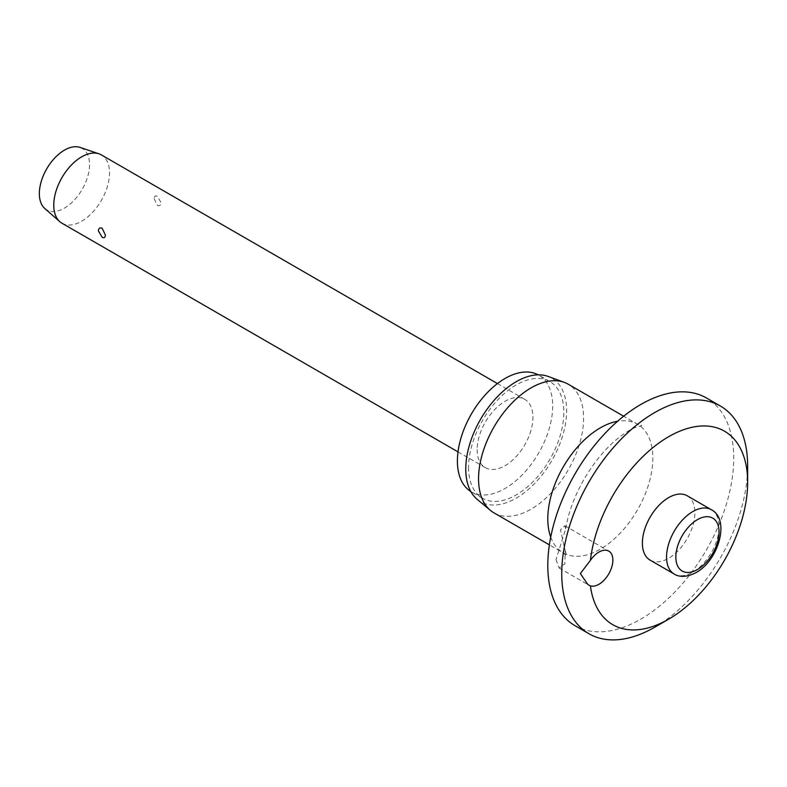 <?xml version="1.0" encoding="UTF-8"?>
<svg xmlns="http://www.w3.org/2000/svg" width="787" height="787" viewBox="0 0 787 787"><rect width="100%" height="100%" fill="white"/><g stroke="black" fill="none" stroke-linecap="round" stroke-linejoin="round"><path stroke-width="0.59" stroke-dasharray="3.94 2.95" d="M575.031 625.685A131.459 75.896 120 0 0 676.328 590.466A131.459 75.896 120 0 0 733.71 458.182A131.459 75.896 120 0 0 706.48 397.996M654.695 627.229A131.459 75.896 120 0 0 747.65 466.229M556.016 559.518L559.114 567.978L564.859 563.836L565.164 550.487L560.442 529.877L564.8 525.726L565.696 528.766L556.016 559.518M493.931 512.839A74.273 42.882 120 0 0 551.166 492.937A74.273 42.882 120 0 0 583.59 418.202A74.273 42.882 120 0 0 568.204 384.194M477.168 499.342A71.312 41.17 120 0 0 533.153 484.979A71.312 41.17 120 0 0 566.63 410.814A71.312 41.17 120 0 0 548.136 376.432M470.813 491.511A67.377 38.897 120 0 0 471.354 491.836A67.377 38.897 120 0 0 523.276 473.784A67.377 38.897 120 0 0 552.681 405.984A67.377 38.897 120 0 0 538.731 375.143A67.377 38.897 120 0 0 538.17 374.838M468.56 467.439A67.377 38.897 120 0 0 482.51 498.279A67.377 38.897 120 0 0 534.432 480.227A67.377 38.897 120 0 0 563.836 412.427A67.377 38.897 120 0 0 549.887 381.587A67.377 38.897 120 0 0 497.964 399.639A67.377 38.897 120 0 0 468.56 467.439M687.208 495.78A37.137 21.436 -60 0 1 694.901 512.78A37.137 21.436 -60 0 1 678.689 550.152A37.137 21.436 -60 0 1 650.072 560.108M61.927 223.193A39.439 22.764 120 0 0 92.315 212.628A39.439 22.764 120 0 0 109.531 172.943A39.439 22.764 120 0 0 101.366 154.891M154.163 198.718L157.361 205.407C159.653 206.243 160.902 205.348 161.119 202.731L157.361 196.357C155.275 195.402 154.203 196.189 154.163 198.718M477.158 449.593A39.439 22.764 120 0 0 485.323 467.645A39.439 22.764 120 0 0 515.711 457.08A39.439 22.764 120 0 0 532.927 417.395A39.439 22.764 120 0 0 524.762 399.343A39.439 22.764 120 0 0 494.374 409.909A39.439 22.764 120 0 0 477.158 449.593M44.78 208.476A35.494 20.492 120 0 0 72.709 201.718A35.494 20.492 120 0 0 89.541 164.631A35.494 20.492 120 0 0 80.038 147.405M550.733 537.098A74.273 42.882 120 0 0 563.187 552.818A74.273 42.882 120 0 0 620.422 532.927A74.273 42.882 120 0 0 652.836 458.182A74.273 42.882 120 0 0 637.46 424.173A74.273 42.882 120 0 0 617.608 421.252M674.243 574.057A37.137 21.436 120 0 0 692.806 572.218A37.137 21.436 120 0 0 719.062 526.739A37.137 21.436 120 0 0 711.379 509.74M565.164 550.487L566.699 555.907L563.187 552.818L549.385 544.86M482.51 498.279L471.354 491.836M559.114 567.978L587.899 584.593M458.014 451.876L485.323 467.645M497.453 383.574L524.762 399.343M564.8 525.726L608.784 551.116M549.887 381.587L538.731 375.143M565.696 528.766C568.135 513.38 574.077 497.177 583.531 480.149C593.772 462.559 605.223 448.629 617.884 438.369C625.006 432.781 630.918 429.122 635.621 427.38L641.887 425.678L637.46 424.173L623.658 416.215"/><path stroke-width="1.18" d="M580.334 573.556L590.407 560.374A19.714 11.382 -60 0 1 608.784 551.116A19.714 11.382 -60 0 1 612.866 560.147A19.714 11.382 -60 0 1 605.075 579.094A19.714 11.382 -60 0 1 590.407 585.853L587.899 584.593L580.334 573.556M590.407 585.853A111.734 64.514 120 0 0 668.645 619.172L654.695 627.229A131.459 75.896 120 0 1 588.971 633.742A131.459 75.896 120 0 1 561.741 573.556A131.459 75.896 120 0 1 619.123 441.271A131.459 75.896 120 0 1 720.42 406.053A131.459 75.896 120 0 1 747.65 466.229L747.65 482.333A111.734 64.514 120 0 0 674.174 433.745A111.734 64.514 120 0 0 590.407 560.374M720.42 406.053L706.48 397.996A131.459 75.896 120 0 0 605.183 433.214A131.459 75.896 120 0 0 547.801 565.509A131.459 75.896 120 0 0 575.031 625.685L588.971 633.742M623.658 416.215L568.204 384.194A74.273 42.882 120 0 0 564.328 382.384A74.273 42.882 120 0 0 508.579 406.702A74.273 42.882 120 0 0 478.555 478.84A74.273 42.882 120 0 0 490.429 510.389A74.273 42.882 120 0 0 493.931 512.839L549.385 544.86M564.328 382.384L548.136 376.432A71.312 41.17 120 0 0 494.61 399.776A71.312 41.17 120 0 0 465.766 469.042A71.312 41.17 120 0 0 477.168 499.342L490.429 510.389M538.17 374.838A67.377 38.897 120 0 0 486.455 393.579A67.377 38.897 120 0 0 457.404 460.995A67.377 38.897 120 0 0 470.813 491.511M674.243 574.057L650.072 560.108A37.137 21.436 -60 0 1 642.379 543.109A37.137 21.436 -60 0 1 658.591 505.736A37.137 21.436 -60 0 1 687.208 495.78L711.379 509.74A37.137 21.436 120 0 0 692.806 511.58A37.137 21.436 120 0 0 666.55 557.058A37.137 21.436 120 0 0 674.243 574.057C676.682 575.779 684.178 578.858 696.092 572.543C718.501 560.541 730.503 519.44 711.379 509.74M497.453 383.574L101.366 154.891A39.439 22.764 120 0 0 98.975 153.809A39.439 22.764 120 0 0 69.512 167.06A39.439 22.764 120 0 0 53.762 205.141A39.439 22.764 120 0 0 59.792 221.668A39.439 22.764 120 0 0 61.927 223.193L458.014 451.876M105.35 234.929C105.301 237.458 104.238 238.245 102.143 237.29L98.395 230.916C98.601 228.289 99.851 227.394 102.143 228.23L105.35 234.929M98.975 153.809L80.038 147.405A35.494 20.492 120 0 0 53.526 159.328A35.494 20.492 120 0 0 39.35 193.602A35.494 20.492 120 0 0 44.78 208.476L59.792 221.668M668.645 619.172A111.734 64.514 120 0 0 747.65 482.333M617.608 421.252A74.273 42.882 120 0 0 547.801 518.82A74.273 42.882 120 0 0 550.733 537.098M675.846 557.058A30.565 17.648 120 0 0 697.459 569.532A30.565 17.648 120 0 0 719.062 532.101A30.565 17.648 120 0 0 697.459 519.627A30.565 17.648 120 0 0 675.846 557.058"/></g></svg>
